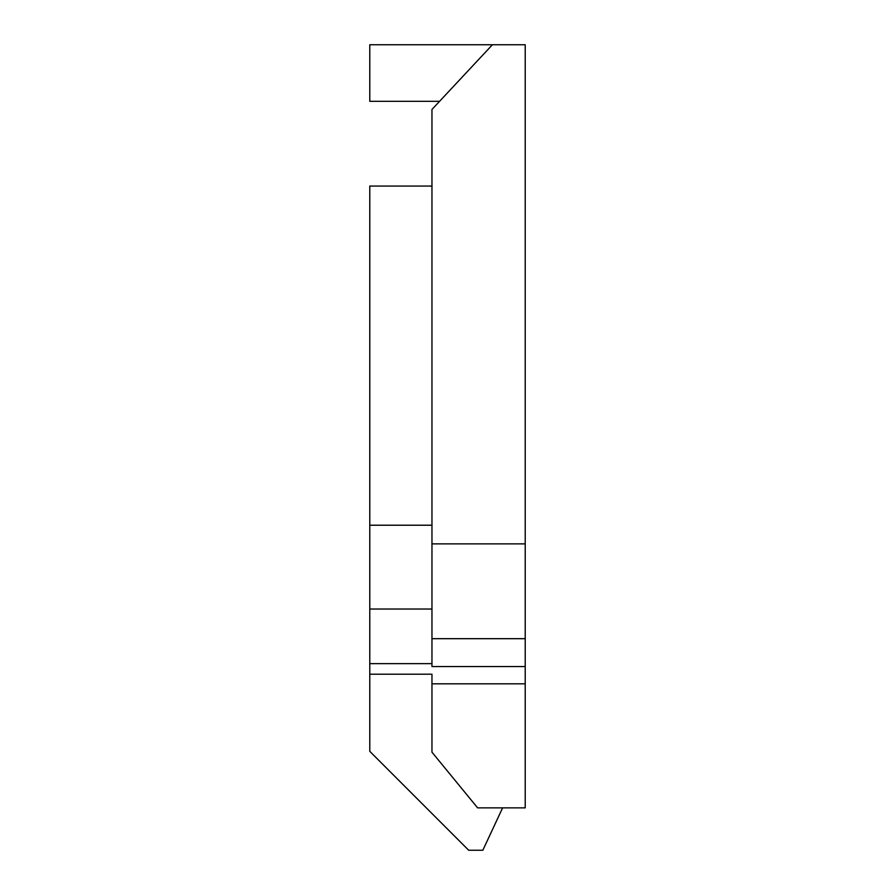 <?xml version="1.0" encoding="UTF-8"?>
<svg xmlns="http://www.w3.org/2000/svg" width="895" height="895" viewBox="0 0 895 895"><rect width="100%" height="100%" fill="white"/><g stroke="black" fill="none" stroke-linecap="round" stroke-linejoin="round"><path stroke-width="1.34" d="M502.61 807.861L482.841 850.25L468.7 850.25L369.78 751.33L369.78 674.215L431.961 674.215L431.961 752.18L477.606 807.861L525.22 807.861L525.22 44.75L369.78 44.75L369.78 101.314L439.579 101.314M431.961 525.22L369.78 525.22L369.78 674.215M525.22 683.836L431.961 683.836M369.78 525.22L369.78 186.07L431.961 186.07M525.22 543.869L431.961 543.869L431.961 109.47L492.418 44.75M431.961 543.869L431.961 666.54L525.22 666.54M431.961 663.631L369.78 663.631M431.961 638.683L525.22 638.683M369.78 609.036L431.961 609.036"/></g></svg>
